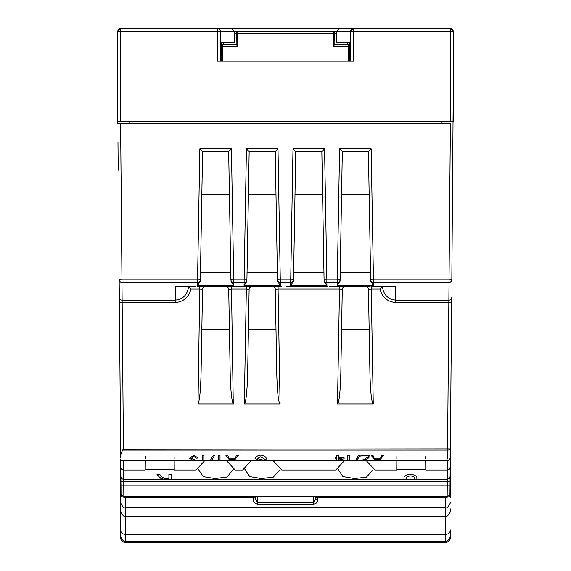 <?xml version="1.0" encoding="UTF-8"?>
<svg xmlns="http://www.w3.org/2000/svg" width="571" height="571" viewBox="0 0 571 571"><rect width="100%" height="100%" fill="white"/><g stroke="black" fill="none" stroke-linecap="round" stroke-linejoin="round"><path stroke-width="0.86" d="M425.788 469.79L396.759 469.54M174.248 469.79L145.22 469.54M447.493 458.963L447.557 450.076L122.565 450.076L120.695 454.844L119.368 302.216L120.724 457.913M123.614 470.004L123.679 479.319A2.798 2.798 0 0 1 120.888 476.549L120.745 460.69L210.171 460.69L213.411 455.094L214.753 455.094L211.37 460.676M122.565 450.076L123.443 449.22L450.355 448.892L451.632 302.216L449.962 493.458A2.798 2.798 0 0 1 447.172 496.228L123.828 496.228A2.798 2.798 0 0 1 121.038 493.458L120.888 476.549M123.529 460.69L123.6 470.004A2.798 2.798 0 0 1 120.802 467.235M244.26 468.327L249.791 476.621L261.325 478.569L273.259 477.199L279.79 469.89M337.425 468.327L342.957 476.621L354.491 478.569L366.425 477.199L372.956 469.89M197.68 468.327L203.326 476.678L215.039 478.569L227.022 477.07L233.339 469.383M396.874 456.457L396.845 458.963M366.339 460.69L374.933 470.004L396.752 470.004L396.831 460.69M425.709 460.69L425.788 470.004L447.4 470.004L447.471 460.69L449.448 459.876L450.276 457.913M425.673 456.707L425.695 458.963M145.327 456.457L145.305 458.963M123.6 470.004L145.212 470.004L145.291 460.69M174.169 460.69L174.248 470.004L196.067 470.004L204.661 460.69M174.134 456.707L174.155 458.963M350.715 42.525L336.74 42.525L336.74 31.348L339.538 28.55L450.398 28.55L453.196 31.348L450.398 31.348L450.398 28.55A2.798 2.798 0 0 1 453.196 31.348L453.196 121.716L450.398 121.716L450.398 31.348L353.506 31.348L353.506 61.154L348.403 61.154L348.274 46.237L349.652 46.237L349.638 44.16M221.22 61.154L221.348 46.237L222.726 46.237L222.597 61.154L217.494 61.154L217.494 31.348L120.602 31.348L120.602 121.716L117.804 121.716L117.804 31.348L120.602 28.55A2.798 2.798 0 0 0 117.804 31.348A2.798 2.798 0 0 1 120.602 28.55L120.602 31.348L117.804 31.348M442.011 123.579L442.011 121.716M128.989 123.579L128.989 121.716M293.002 148.895L324.578 148.895L326.869 279.847L337.297 279.847L339.581 148.895L371.164 148.895L373.448 279.847L449.034 279.847L450.398 123.579L117.804 123.579L120.602 123.579L121.966 279.847L197.552 279.847L199.836 148.895L231.419 148.895L233.703 279.847L244.131 279.847L246.422 148.895L277.998 148.895L280.282 279.847L290.718 279.847L293.002 148.895L295.742 151.522L293.487 281.203L293.637 272.531L323.943 272.531M450.355 448.892A2.798 1.206 -179.5 0 1 447.557 450.076L448.842 302.537L395.817 302.537C387.573 301.909 382.285 297.42 379.951 289.062L382.377 286.613C383.591 294.843 388.066 299.361 395.817 300.16L448.885 300.16L449.034 282.409A2.798 2.727 -179.5 0 0 451.832 279.704L453.196 101.217M449.32 495.214L450.398 495.214L450.291 456.193L449.962 493.458M120.881 475.95L120.745 460.69M414.517 478.512C414.924 477.277 413.611 476.414 410.578 475.921C407.366 476.328 405.96 477.192 406.345 478.512L406.345 479.319L414.517 479.319L414.517 478.512C414.924 477.27 413.611 476.407 410.578 475.907L410.578 475.921M123.679 479.319L158.395 479.319L162.821 478.655L159.752 477.499L156.996 474.351L159.709 474.351L161.8 476.928L165.319 478.577L166.489 478.598L168.909 478.598L168.909 474.351L171.271 474.351L171.271 479.319L403.983 479.319L403.983 478.477C403.618 476.45 405.76 475.008 410.392 474.151C415.074 474.951 417.244 476.392 416.88 478.477L416.88 479.319L447.321 479.319L447.386 470.004M187.174 286.599L186.717 286.613L187.174 286.264M195.56 286.613L175.418 286.613L175.183 300.16C182.934 299.361 187.409 294.843 188.601 286.613L191.049 289.062C188.715 297.42 183.427 301.909 175.183 302.537L122.158 302.537L123.443 449.22M197.123 286.613L200.699 286.613L198.979 286.299M200.699 286.613L209.329 286.613L207.616 286.299M209.329 286.613L227.101 286.613L224.61 286.264M227.101 286.613L231.683 286.613L230.341 286.299M231.683 286.613L237.129 286.613M238.692 286.613L242.268 286.613L240.548 286.299M242.268 286.613L255.48 286.613L246.815 286.299M279.412 286.299L255.63 286.299M277.47 286.613L281.803 286.613M327.911 286.613L286.321 286.257M329.467 286.613L333.05 286.613L331.33 286.299M333.05 286.613L358.702 286.299M358.046 286.613L360.451 286.299L353.763 286.299M360.258 286.613L364.012 286.613L362.678 286.299M364.012 286.613L369.473 286.613M371.036 286.613L374.619 286.613L372.899 286.299M374.619 286.613L395.582 286.613L395.817 302.537M189.651 286.613L187.602 286.613M184.918 286.521L186.717 286.613M382.392 286.613L380.671 286.613M345.105 286.613L338.596 286.613M322.329 286.613L320.988 286.299M315.256 286.613L313.914 286.299M302.694 286.613L294.443 286.613M274.166 286.613L271.56 286.613M268.227 286.613L266.293 286.299M222.597 286.456L222.126 286.613M206.838 460.39L202.155 460.69L202.155 455.315L203.826 455.315L203.826 460.454L206.838 460.39M352.314 460.39L347.632 460.69L347.632 455.315L349.302 455.315L349.302 460.454L352.314 460.39M223.489 460.683L220.006 460.69L220.006 455.315L218.265 455.315L218.265 460.69L220.006 460.676M230.256 460.676L225.888 455.315L227.693 455.315L229.164 458.841L235.024 458.841L236.487 455.315L238.3 455.315L234.117 460.69L264.123 460.69L258.092 460.155L255.508 458.67C255.622 456.807 257.378 455.615 260.783 455.094C264.473 455.779 266.343 457.1 266.393 459.048L264.651 459.141L260.633 456.829L257.25 458.649L265.908 460.69L355.433 460.69L358.674 455.094L360.015 455.094L356.632 460.676M355.576 460.676L360.972 460.69L364.855 458.941L367.446 456.993L360.915 456.993L360.915 455.315L369.844 455.315L366.404 459.377L362.728 460.69L375.333 460.69L371.15 455.315L372.956 455.315L374.426 458.841L380.286 458.841L381.749 455.315L383.562 455.315L379.194 460.676M120.724 457.599L120.695 454.844M375.518 460.676L376.682 460.676M232.675 460.676L233.932 460.676M335.091 457.828L336.762 457.828L336.762 455.315L338.432 455.315L338.432 457.828L344.12 457.828L344.12 458.763L336.762 460.683L336.762 458.763L335.091 458.763L335.091 457.828M192.063 459.712L189.615 458.277L193.912 455.144L197.973 458.035L196.303 458.135L193.855 456.514L191.285 458.285L193.726 459.434L194.811 459.362L194.64 459.891L191.956 460.369L197.809 460.376L190.279 460.383L192.063 459.698M205.332 286.613A2.798 2.798 0 0 0 202.534 289.354L201.078 372.806C200.635 390.378 199.607 400.735 198.001 403.883L199.75 289.062L191.049 289.062M198.001 403.883L233.261 403.883C231.648 400.735 230.627 390.378 230.177 372.806L228.721 289.354L231.505 289.062L231.505 286.613M379.951 289.062L371.25 289.062L373.256 404.132L337.49 404.132L339.495 289.062L278.084 289.062L280.09 404.132L244.324 404.132L246.337 289.062L249.12 289.354L247.664 372.806C247.214 390.378 246.187 400.735 244.581 403.883L279.84 403.883C278.234 400.735 277.206 390.378 276.757 372.806L275.301 289.354A2.798 2.798 0 0 0 272.503 286.613M339.495 286.613L339.495 289.062L342.279 289.354L340.823 372.806L341.579 329.467L369.166 329.467M373.256 404.132L372.999 403.883C371.393 400.735 370.365 390.378 369.922 372.806L368.466 289.354A2.798 2.798 0 0 0 365.668 286.613M293.487 281.203L290.66 285.686L290.718 282.409L280.282 282.409A2.798 2.727 -1 0 1 277.492 279.733L275.251 151.522L249.163 151.522L246.9 281.203L244.074 285.686L244.131 282.409L233.703 282.409A2.798 2.727 -1 0 1 230.905 279.733L228.671 151.522L202.584 151.522L200.321 281.203L200.471 272.531L230.784 272.531M246.9 281.203L248.421 194.383L276 194.383M324.071 279.733A2.798 2.727 -1 0 0 326.869 282.409L326.869 279.847L324.071 279.733L324.1 281.203L321.837 151.522L295.742 151.522L321.837 151.522L324.578 148.895M370.65 279.733A2.798 2.727 -1 0 0 373.448 282.409L373.448 279.847L370.65 279.733L370.679 281.203L368.416 151.522L342.322 151.522L340.066 281.203L340.216 272.531L370.529 272.531M251.24 460.69L242.646 470.004L235.195 470.004L226.594 460.69M344.406 460.69L335.805 470.004L281.774 470.004L273.174 460.69M451.632 302.216L451.675 297.455L451.632 302.216L448.842 302.537L448.885 300.16A2.798 2.727 -179.5 0 0 451.675 297.455M118.211 170.158L117.969 142.208M200.321 281.203L197.495 285.686L197.552 282.409L121.966 282.409L122.115 300.16A2.798 2.727 179.5 0 1 119.325 297.455L119.168 279.704L119.368 302.216L122.158 302.537L122.115 300.16L175.183 300.16L175.183 302.537M121.038 493.458L120.881 476.1M117.804 123.579L117.804 101.217M199.836 148.895L202.584 151.522L228.671 151.522L231.419 148.895M246.422 148.895L249.163 151.522L275.251 151.522L277.998 148.895M339.581 148.895L342.322 151.522L368.416 151.522L371.164 148.895M201.834 194.383L229.421 194.383M295 194.383L322.579 194.383M341.579 194.383L369.166 194.383M201.834 329.467L229.421 329.467M248.421 329.467L276 329.467M340.823 372.806C340.373 390.378 339.352 400.735 337.739 403.883L372.999 403.883M340.066 281.203L337.24 285.686L337.297 282.409A2.798 2.727 1 0 0 340.095 279.733L337.297 279.847L337.297 282.409L326.869 282.409L326.926 285.686L324.1 281.203M451.832 279.704L449.034 279.847L449.034 282.409L373.448 282.409L373.505 285.686L370.679 281.203M277.492 279.733L280.282 279.847L280.34 285.686L277.513 281.203M230.905 279.733L233.703 279.847L233.76 285.686L230.934 281.203M290.718 282.409A2.798 2.727 1 0 0 293.508 279.733L290.718 279.847L290.718 282.409M244.131 282.409A2.798 2.727 1 0 0 246.929 279.733L244.131 279.847L244.131 282.409M368.466 289.354L371.25 289.062L371.25 286.613M197.552 282.409A2.798 2.727 1 0 0 200.35 279.733L197.552 279.847L197.552 282.409M342.279 289.354A2.798 2.798 0 0 1 345.077 286.613M121.966 282.409A2.798 2.727 179.5 0 1 119.168 279.704L121.966 279.847L121.966 282.409M275.301 289.354L278.084 289.062L278.084 286.613M199.75 286.613L199.75 289.062L202.534 289.354M249.12 289.354A2.798 2.798 0 0 1 251.911 286.613M233.261 403.883L231.505 289.062L246.337 289.062L246.337 286.613M228.721 289.354A2.798 2.798 0 0 0 225.923 286.613M371.15 455.315L375.333 460.676M377.938 460.676L379.38 460.676L383.555 455.315M379.715 459.641L374.997 459.655L379.715 459.641L378.138 460.647L376.403 460.626L374.997 459.655M367.446 456.986L360.915 456.986M362.656 460.661L366.404 459.362L368.98 457.699M356.775 460.676L360.008 455.094M258.092 460.147L264.216 460.676M264.651 459.141L260.633 456.821L257.25 458.649M264.651 459.134L266.393 459.034M225.888 455.315L230.07 460.676L231.419 460.676M234.117 460.676L238.293 455.315M234.453 459.641L229.742 459.655L234.453 459.641L232.875 460.647L231.141 460.626L229.742 459.655M210.321 460.676L211.513 460.676L214.746 455.094M347.632 460.676L352.314 460.383M336.762 458.756L335.091 458.756M336.762 460.676L344.12 458.756M338.432 458.756L338.432 460.347L342.058 458.763L338.432 458.763L342.058 458.756M202.155 460.676L206.838 460.383M193.99 460.676L197.074 460.611M191.956 460.362L194.64 459.891M194.64 459.876L194.811 459.348M197.973 458.028L196.303 458.135L193.855 456.5L191.285 458.285M341.858 286.257L341.858 286.613M298.412 286.257L298.412 286.613M290.839 286.613L286.328 286.613M222.597 286.613L224.61 286.599M224.203 286.613L225.017 286.613M406.345 478.498L406.345 478.512C405.945 477.185 407.359 476.321 410.578 475.907M156.996 474.337L159.752 477.484L161.514 478.412M162.821 478.648L161.514 478.398M168.909 479.033L164.419 479.04L171.271 479.312M164.419 479.033L160.736 479.312L164.419 479.033M158.395 479.312L168.909 479.319M120.731 458.963L120.602 495.214L121.68 495.214M317.869 496.228L317.64 499.389C317.919 502.109 316.52 503.686 313.45 504.136L257.55 504.136C253.859 503.351 252.51 501.081 253.503 497.312L125.263 497.312L125.263 542.45C122.43 542.172 120.881 540.623 120.602 537.789L120.602 497.726M120.602 529.988C120.781 532.579 122.33 534.056 125.263 534.427L445.737 534.427L445.737 507.555L125.263 507.555C124.285 508.568 122.729 507.012 120.602 502.894L120.602 495.214A4.661 2.098 180 0 0 125.263 497.312L125.263 496.228M253.553 496.228L255.223 497.734L255.223 496.228L255.223 497.734M255.223 498.34L257.55 502.616L257.55 496.228M257.55 504.136L257.55 502.616L313.45 502.616L315.777 498.34L315.777 496.228M317.64 497.669A1.863 0.878 180 0 1 315.777 496.799L315.934 496.477A1.863 0.828 -169.1 0 0 317.669 497.312L445.737 497.312A4.661 2.098 180 0 0 450.398 495.214L450.398 497.734M450.398 508.925L450.398 511.573C448.299 515.677 446.75 517.226 445.737 516.227L125.263 516.227C124.25 517.226 122.701 515.677 120.602 511.573M450.398 536.533L450.398 537.789C450.119 540.623 448.57 542.172 445.737 542.45L445.737 534.427C448.67 534.056 450.219 532.579 450.398 529.988L450.398 536.526C448.271 540.644 446.715 542.2 445.737 541.187L125.263 541.187C124.285 542.2 122.729 540.644 120.602 536.526M254.93 497.255A1.863 0.871 180 0 0 255.223 496.784L255.066 496.463M253.503 497.312L253.917 496.749M317.64 499.389A1.863 1.049 180 0 1 315.777 498.34M232.397 28.707L120.602 28.55M450.398 121.716L120.602 121.716M220.285 42.525L234.26 42.525L234.26 31.348L220.285 31.348A2.798 2.798 0 0 0 217.494 28.55L231.462 28.55L234.26 31.348L231.462 28.55M220.285 31.348L217.494 31.348L217.494 28.55A2.798 2.798 0 0 1 220.285 31.348L220.285 61.154M350.715 61.154L350.715 31.348A2.798 2.798 0 0 1 353.506 28.55L226.808 28.55M221.341 47.186L220.285 47.186M221.32 49.056L220.285 49.056M350.715 47.186L349.659 47.186M350.715 49.056L349.68 49.056M350.715 31.348L353.506 28.55L353.506 31.348L336.74 31.348L339.538 28.55M336.74 33.189L334.756 33.189L334.856 44.424L333.371 46.237L333.257 33.189L334.756 33.189L332.893 31.348L336.74 31.348L323.022 31.348L336.74 31.348M334.849 44.388L347.789 44.388L349.652 46.237L349.78 61.154M237.629 46.237L236.144 44.424L236.244 33.189L237.743 33.189A1.863 0.371 -90 0 1 238.107 31.348L332.893 31.348A1.863 1.863 0 0 1 334.756 33.189A1.863 1.863 0 0 0 332.893 31.348A1.863 0.371 -90 0 1 333.257 33.189L237.743 33.189L237.629 46.237L222.726 46.237A1.863 0.485 -90 0 1 223.211 44.388L236.151 44.388M222.597 61.154L348.403 61.154M221.348 46.237L221.377 42.525L221.348 46.237A1.863 1.863 0 0 1 223.211 44.388L221.348 46.237M349.623 42.525L349.652 46.237A1.863 1.863 0 0 0 347.789 44.388L347.753 42.525M248.057 31.348L238.107 31.348A1.863 1.863 0 0 0 236.244 33.189L238.107 31.348M321.08 31.348L249.92 31.348M333.371 46.237L348.274 46.237A1.863 0.485 -90 0 0 347.789 44.388A1.863 1.863 0 0 1 349.652 46.237M450.069 481.481L447.279 481.481L447.321 478.712M373.505 285.686L337.24 285.686M326.926 285.686L290.66 285.686M280.34 285.686L244.074 285.686M233.76 285.686L197.495 285.686M233.51 404.132L197.744 404.132M447.172 496.228L447.279 481.481L123.721 481.481L123.828 496.228M450.034 485.878L120.966 485.878M247.057 272.531L277.363 272.531M120.931 481.481L123.721 481.481L123.679 478.791M313.45 504.136L313.45 496.228M450.398 502.894C448.271 507.012 446.715 508.568 445.737 507.555L445.737 496.228M247.978 31.348L234.26 31.348M236.244 33.189L234.26 33.189M223.247 42.525L223.225 44.388M211.513 460.69L218.265 460.69M220.784 460.676L230.07 460.69M379.38 460.69L447.478 460.69M447.4 470.004L449.37 469.191L450.198 467.228M447.321 479.319L449.284 478.512L450.112 476.549M376.853 460.69L377.774 460.69M360.972 460.676L362.656 460.676M367.838 460.676L369.48 460.676M256.065 460.676L257.785 460.676M264.209 460.676L265.908 460.676M231.59 460.69L232.511 460.69M403.983 479.312L406.345 479.312M414.517 479.312L416.88 479.312M445.737 542.45L125.263 542.45L445.737 542.45C448.57 542.172 450.119 540.623 450.398 537.789M125.263 542.45C122.43 542.172 120.881 540.623 120.602 537.789"/></g></svg>
